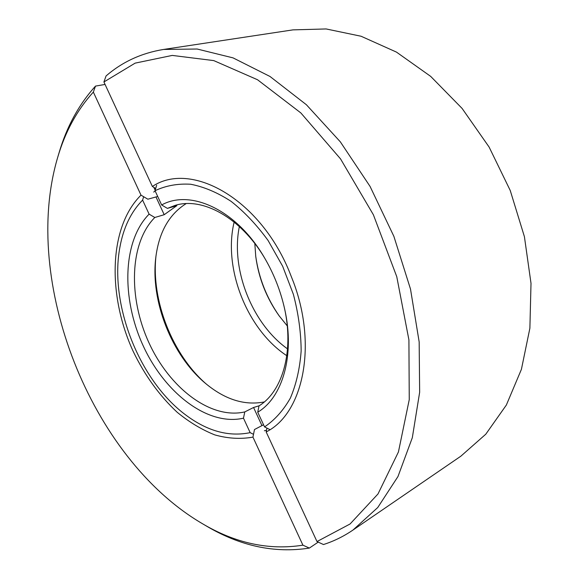 <?xml version="1.0" encoding="UTF-8"?>
<svg xmlns="http://www.w3.org/2000/svg" width="579" height="579" viewBox="0 0 579 579"><rect width="100%" height="100%" fill="white"/><g stroke="black" fill="none" stroke-linecap="round" stroke-linejoin="round"><path stroke-width="0.87" d="M352.929 530.082L460.87 456.172L485.781 434.207L506.364 405.025L521.418 369.315L529.886 328.213L531.008 283.334L524.415 236.681L510.237 190.491L489.103 147.044L462.1 108.432L430.675 76.377L396.449 52.096L361.079 36.245L326.129 28.95L292.931 29.876L163.582 49.447L197.113 49.012L233.048 57.878L270.017 76.486L306.385 104.734L340.343 141.855L370.061 186.416L393.872 236.333L410.504 289.087L419.167 341.943L419.652 392.251L412.32 437.71L397.976 476.531L377.747 507.53L352.929 530.082C343.586 536.436 333.765 541.256 323.48 544.535L316.988 541.56L350.078 523.981L378 493.952L398.432 451.96L409.252 399.633L408.912 339.873L396.767 276.69L373.397 214.795L340.532 158.885L300.863 112.948L257.546 79.757L213.76 60.6L172.252 55.418L135.153 63.125L103.916 81.965L152.364 186.467C190.527 160.832 258.893 197.844 289.145 271.124L293.56 282.328C317.69 347.031 302.535 414.065 266.166 431.934L316.988 541.56M318.211 542.125L309.352 548.081C274.381 553.495 239.807 545.997 205.646 525.587L201.767 523.307C90.585 457.808 21.025 281.235 57.654 157.502C65.174 131.802 77.072 109.996 93.342 92.083L95.506 86.097L105.067 84.44M57.654 157.502L58.935 153.189C66.628 126.881 78.824 104.517 95.506 86.097M103.916 81.965L106.073 75.929C122.299 61.895 141.471 53.065 163.582 49.447M309.352 548.081L302.911 545.165C268.88 550.535 235.168 543.247 201.767 523.307M302.911 545.165L252.943 437.131C240.596 439.302 227.902 438.564 214.838 434.909C201.825 429.727 189.268 422.171 177.16 412.248C159.355 395.616 144.656 375.243 133.069 351.135C107.354 295.095 108.714 226.99 141.008 195.145L93.342 92.083M141.008 195.145L147.862 199.205L157.712 196.462M263.561 424.762L254.478 429.531L252.943 437.131M153.84 187.357L155.179 190.238M266.166 431.934L266.912 428.105M155.708 188.472L152.364 186.467M264.357 430.776L266.506 430.204M155.085 190.809L153.725 192.098M156.67 185.237L155.042 190.708C165.847 185.62 177.724 183.471 190.672 184.245C204.003 186.829 217.465 192.525 231.057 201.333C244.418 211.863 256.758 224.92 268.099 240.509L282.661 266.268L293.379 294.335C298.446 313.688 301.037 332.563 301.152 350.954C299.842 368.584 296.245 384.297 290.376 398.07C283.355 410.424 274.75 420.028 264.552 426.904L269.973 429.654M155.042 190.708L161.65 204.966C190.448 188.863 236.471 209.764 264.169 257.228C273.816 273.563 280.685 290.998 284.767 309.519C295.029 355.419 282.559 397.491 257.735 412.205L264.552 426.904M206.638 384.34C172.578 355.238 150.945 300.32 156.004 255.809M257.735 412.205L259.023 405.857C282.378 391.585 294.06 351.967 284.615 308.817M264.538 257.85C240.654 217.494 202.281 196.722 174.988 205.436L167.411 208.389L161.65 204.966M167.411 208.389L176.848 205.639L164.204 214.708L154.81 217.487L149.107 214.143L142.615 200.102L143.65 196.701M264.292 401.942C244.526 405.741 224.92 399.546 205.473 383.37C171.739 355.368 150.236 300.798 155.816 257.308C159.001 232.215 169.111 214.317 186.156 203.613M259.153 405.77L253.566 407.493L244.787 411.915C210.611 419.739 169.495 387.901 148.926 342.717C128.162 297.613 129.414 243.086 154.81 217.487M155.975 196.947L164.204 214.708M253.566 407.493L261.961 425.608M253.508 434.322L250.164 432.643L243.477 418.183L244.787 411.915M250.164 432.643C228.98 437.022 207.651 431.246 186.163 415.295C139.358 381.011 109.076 304.127 119.918 247.132C123.465 227.576 131.028 211.9 142.615 200.102M243.477 418.183C207.637 426.405 164.588 392.859 143.042 345.482C121.293 298.185 122.487 240.987 149.107 214.143M234.148 222.083C222.886 268.243 247.067 329.625 286.793 355.701M239.359 226.577C230.551 269.119 252.075 323.755 287.531 348.862M254.818 243.549L255.759 256.548C258.69 278.195 266.463 297.932 279.085 315.758L287.256 325.905M255.679 255.904C258.762 277.942 266.695 298.062 279.462 316.286"/></g></svg>
